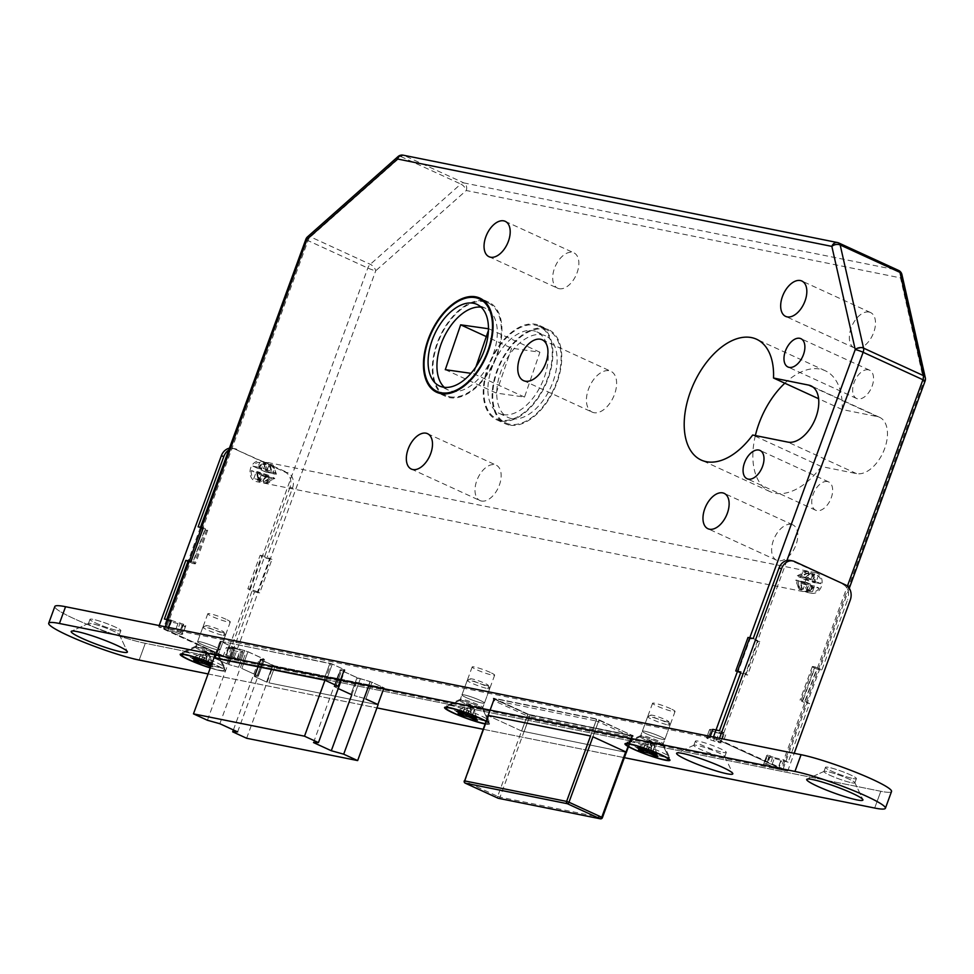 <?xml version="1.0" encoding="UTF-8"?>
<svg xmlns="http://www.w3.org/2000/svg" width="974" height="974" viewBox="0 0 974 974"><rect width="100%" height="100%" fill="white"/><g stroke="black" fill="none" stroke-linecap="round" stroke-linejoin="round"><path stroke-width="0.73" stroke-dasharray="4.87 3.65" d="M869.064 312.057A19.456 11.298 -65.4 0 0 851.617 326.716A19.456 11.298 -65.4 0 0 854.295 347.901A19.456 11.298 -65.4 0 0 855.769 348.375A19.456 11.298 -65.4 0 0 873.215 333.717A19.456 11.298 -65.4 0 0 870.525 312.532A19.456 11.298 -65.4 0 0 869.064 312.057M791.363 524.389A19.456 11.298 -65.4 0 0 773.916 539.048A19.456 11.298 -65.4 0 0 776.595 560.233A19.456 11.298 -65.4 0 0 778.068 560.707A19.456 11.298 -65.4 0 0 795.514 546.049A19.456 11.298 -65.4 0 0 792.824 524.864A19.456 11.298 -65.4 0 0 791.363 524.389M868.406 369.816A15.56 9.034 -65.4 0 0 854.454 381.54A15.56 9.034 -65.4 0 0 856.596 398.488A15.56 9.034 -65.4 0 0 857.777 398.865A15.56 9.034 -65.4 0 0 871.73 387.141A15.56 9.034 -65.4 0 0 869.587 370.193A15.56 9.034 -65.4 0 0 868.406 369.816M827.51 481.57A15.56 9.034 -65.4 0 0 813.558 493.294A15.56 9.034 -65.4 0 0 815.701 510.242A15.56 9.034 -65.4 0 0 816.882 510.619A15.56 9.034 -65.4 0 0 830.834 498.895A15.56 9.034 -65.4 0 0 828.691 481.947A15.56 9.034 -65.4 0 0 827.51 481.57M755.361 435.561A66.451 38.595 -65.4 0 0 769.825 491.541A66.451 38.595 -65.4 0 0 774.841 493.173A66.451 38.595 -65.4 0 0 821.326 466.522L856.499 473.608A30.535 17.727 -65.4 0 0 883.881 450.597A30.535 17.727 -65.4 0 0 879.668 417.359A30.535 17.727 -65.4 0 0 877.355 416.604L842.181 409.53A66.451 38.595 -65.4 0 0 825.258 370.753A66.451 38.595 -65.4 0 0 820.242 369.122A66.451 38.595 -65.4 0 0 784.825 383.208M821.326 466.522L752.659 435.025M266.267 474.886A10.483 8.449 -78.6 0 1 256.454 481.606A10.483 8.449 -78.6 0 1 250.768 467.776A10.483 8.449 -78.6 0 1 260.582 461.067A10.483 8.449 -78.6 0 1 266.267 474.886M821.374 586.567A10.483 8.449 -78.6 0 1 811.549 593.276A10.483 8.449 -78.6 0 1 805.863 579.457A10.483 8.449 -78.6 0 1 815.688 572.736A10.483 8.449 -78.6 0 1 821.374 586.567M215.765 647.199A11.968 1.327 -159.9 0 0 204.102 642.828A11.968 1.327 -159.9 0 0 197.576 641.696A11.968 1.327 -159.9 0 0 201.886 644.411A11.968 1.327 -159.9 0 0 213.537 648.794A11.968 1.327 -159.9 0 0 220.063 649.926A11.968 1.327 -159.9 0 0 215.765 647.199M225.98 619.269A11.968 1.327 -159.9 0 0 214.329 614.886A11.968 1.327 -159.9 0 0 207.803 613.754A11.968 1.327 -159.9 0 0 212.101 616.469A11.968 1.327 -159.9 0 0 223.764 620.852A11.968 1.327 -159.9 0 0 230.29 621.984A11.968 1.327 -159.9 0 0 225.98 619.269M480.133 700.391A11.968 1.327 -159.9 0 0 468.47 696.008A11.968 1.327 -159.9 0 0 461.944 694.876A11.968 1.327 -159.9 0 0 466.254 697.603A11.968 1.327 -159.9 0 0 477.905 701.974A11.968 1.327 -159.9 0 0 484.431 703.106A11.968 1.327 -159.9 0 0 480.133 700.391M490.348 672.45A11.968 1.327 -159.9 0 0 478.697 668.079A11.968 1.327 -159.9 0 0 472.171 666.947A11.968 1.327 -159.9 0 0 476.469 669.662A11.968 1.327 -159.9 0 0 488.132 674.032A11.968 1.327 -159.9 0 0 494.658 675.165A11.968 1.327 -159.9 0 0 490.348 672.45M660.53 736.685A11.968 1.327 -159.9 0 0 648.879 732.302A11.968 1.327 -159.9 0 0 642.353 731.17A11.968 1.327 -159.9 0 0 646.663 733.897A11.968 1.327 -159.9 0 0 658.314 738.268A11.968 1.327 -159.9 0 0 664.84 739.4A11.968 1.327 -159.9 0 0 660.53 736.685M670.757 708.743A11.968 1.327 -159.9 0 0 659.094 704.372A11.968 1.327 -159.9 0 0 652.58 703.24A11.968 1.327 -159.9 0 0 656.878 705.955A11.968 1.327 -159.9 0 0 668.541 710.338A11.968 1.327 -159.9 0 0 675.067 711.47A11.968 1.327 -159.9 0 0 670.757 708.743M509.244 425.041A51.78 30.072 114.6 0 1 505.336 423.775A51.78 30.072 114.6 0 1 498.189 367.393A51.78 30.072 114.6 0 1 544.624 328.372A51.78 30.072 114.6 0 1 548.532 329.638A51.78 30.072 114.6 0 1 555.667 386.021A51.78 30.072 114.6 0 1 509.244 425.041M500.38 420.975A51.78 30.072 114.6 0 1 496.472 419.709A51.78 30.072 114.6 0 1 489.338 363.326A51.78 30.072 114.6 0 1 535.761 324.305A51.78 30.072 114.6 0 1 539.669 325.572A51.78 30.072 114.6 0 1 546.804 381.954A51.78 30.072 114.6 0 1 500.38 420.975M535.457 325.146A50.892 29.549 114.6 0 1 539.292 326.387A50.892 29.549 114.6 0 1 546.317 381.784A50.892 29.549 114.6 0 1 500.685 420.135A50.892 29.549 114.6 0 1 496.85 418.893A50.892 29.549 114.6 0 1 489.837 363.485A50.892 29.549 114.6 0 1 535.457 325.146M544.308 329.212A50.892 29.549 114.6 0 1 548.155 330.454A50.892 29.549 114.6 0 1 555.168 385.85A50.892 29.549 114.6 0 1 509.548 424.201A50.892 29.549 114.6 0 1 505.713 422.959A50.892 29.549 114.6 0 1 498.688 367.551A50.892 29.549 114.6 0 1 544.308 329.212M511.594 418.613A44.901 26.079 114.6 0 1 508.209 417.517A44.901 26.079 114.6 0 1 502.012 368.635A44.901 26.079 114.6 0 1 542.262 334.8A44.901 26.079 114.6 0 1 545.659 335.896A44.901 26.079 114.6 0 1 551.844 384.779A44.901 26.079 114.6 0 1 511.594 418.613M502.73 414.547A44.901 26.079 114.6 0 1 499.345 413.451A44.901 26.079 114.6 0 1 493.161 364.568A44.901 26.079 114.6 0 1 533.411 330.734A44.901 26.079 114.6 0 1 536.796 331.83A44.901 26.079 114.6 0 1 542.993 380.712A44.901 26.079 114.6 0 1 502.73 414.547M441.392 393.679A51.78 30.072 -65.4 0 0 445.532 396.333A51.78 30.072 -65.4 0 0 449.44 397.599A51.78 30.072 -65.4 0 0 495.863 358.578A51.78 30.072 -65.4 0 0 488.729 302.196A51.78 30.072 -65.4 0 0 484.821 300.929A51.78 30.072 -65.4 0 0 484.005 300.783M483.287 300.686A51.78 30.072 -65.4 0 0 439.798 336.724A51.78 30.072 -65.4 0 0 440.832 393.192M449.744 396.759A50.892 29.549 -65.4 0 0 495.364 358.408A50.892 29.549 -65.4 0 0 488.351 303.011A50.892 29.549 -65.4 0 0 484.504 301.77A50.892 29.549 -65.4 0 0 438.884 340.109A50.892 29.549 -65.4 0 0 445.909 395.517A50.892 29.549 -65.4 0 0 449.744 396.759M444.302 387.323A44.901 26.079 -65.4 0 0 448.405 390.075A44.901 26.079 -65.4 0 0 451.79 391.171A44.901 26.079 -65.4 0 0 492.04 357.336A44.901 26.079 -65.4 0 0 485.856 308.454A44.901 26.079 -65.4 0 0 482.459 307.358A44.901 26.079 -65.4 0 0 481.095 307.139M559.137 288.694A19.456 11.298 114.6 0 1 557.664 288.219A19.456 11.298 114.6 0 1 554.985 267.034A19.456 11.298 114.6 0 1 572.432 252.376A19.456 11.298 114.6 0 1 573.893 252.85A19.456 11.298 114.6 0 1 576.584 274.035A19.456 11.298 114.6 0 1 559.137 288.694M481.436 501.026A19.456 11.298 114.6 0 1 479.963 500.551A19.456 11.298 114.6 0 1 477.284 479.366A19.456 11.298 114.6 0 1 494.731 464.708A19.456 11.298 114.6 0 1 496.192 465.182A19.456 11.298 114.6 0 1 498.883 486.367A19.456 11.298 114.6 0 1 481.436 501.026M593.86 412.659A22.451 13.039 114.6 0 1 592.155 412.112A22.451 13.039 114.6 0 1 589.063 387.676A22.451 13.039 114.6 0 1 609.188 370.753A22.451 13.039 114.6 0 1 610.881 371.301A22.451 13.039 114.6 0 1 613.985 395.748A22.451 13.039 114.6 0 1 593.86 412.659M786.955 560.452L720.833 741.117A5.99 0.657 -159.9 0 0 712.944 738.377L164.776 628.096A5.99 0.657 -159.9 0 0 163.583 628.072A5.99 0.657 -159.9 0 0 165.738 629.435L308.028 240.615L367.831 268.045A5.99 0.657 20.1 0 0 375.733 270.784L466.242 190.514L900.512 277.882L923.888 381.065L781.598 769.886L233.443 659.605L375.733 270.784A5.99 2.946 48.4 0 0 370.29 264.307L310.487 236.865A5.99 2.946 48.4 0 0 307.528 236.828M781.598 769.886A5.99 0.657 -159.9 0 0 782.792 769.91A5.99 0.657 -159.9 0 0 780.637 768.559L847.404 586.117M720.833 741.117L780.637 768.559M165.738 629.435L225.542 656.878A5.99 0.657 -159.9 0 0 233.443 659.605M246.629 738.255L273.219 665.607L259.267 659.203L264.21 659.24L246.41 651.082L234.016 647.625L220.063 641.221L331.075 663.55L324.951 680.302M273.219 665.607L384.243 687.948L370.278 681.544L357.884 678.087L340.084 669.917L345.027 669.954L331.075 663.55M511.606 348.193L496.229 393.058L524.536 397.088L539.913 352.211L511.606 348.193L486.318 336.59M539.913 352.211L488.972 328.835L488.437 330.417M524.536 397.088L473.595 373.712L470.953 373.334M475.969 366.784L473.595 373.712M496.229 393.058L445.288 369.682M207.425 720.261L234.016 647.625M215.096 654.796L220.063 641.221M233.383 729.94L259.267 659.203M370.278 681.544L368.756 685.708M384.243 687.948L378.119 704.665M341.29 680.181L345.027 669.954M351.784 694.754L357.884 678.087M313.506 742.565L340.084 669.917M219.832 723.719L246.41 651.082M237.632 731.888L264.21 659.24M305.873 239.251A5.99 0.657 20.1 0 0 308.028 240.615A5.99 3.482 -65.4 0 1 310.487 236.865L400.996 156.607L460.799 184.037A5.99 3.482 114.6 0 1 463.855 182.905L404.052 155.463L838.322 242.83L898.125 270.273L463.855 182.905A5.99 4.833 101.4 0 1 466.242 190.514A5.99 2.946 48.4 0 0 460.799 184.037L370.29 264.307A5.99 3.482 114.6 0 0 367.831 268.045L225.542 656.878M403.187 155.183A5.99 4.833 101.4 0 1 404.052 155.463A5.99 3.482 -65.4 0 0 400.996 156.607A5.99 2.946 48.4 0 0 398.037 156.571M898.125 270.273A5.99 4.833 101.4 0 1 900.512 277.882A5.99 3.884 167.2 0 0 901.912 274.534M925.081 381.09A5.99 0.657 20.1 0 1 923.888 381.065A5.99 3.884 167.2 0 0 925.3 377.705M842.181 409.53L818.61 398.719M653.384 742.797L651.204 741.823L651.058 744.014L647.065 742.188L647.99 741.372A2.398 1.388 114.6 0 1 649.208 740.91A2.398 1.388 114.6 0 1 649.39 740.971A2.398 1.388 114.6 0 1 649.95 741.762L650.194 742.809L654.175 744.647L651.058 744.014L651.983 743.199A2.398 1.388 114.6 0 1 653.201 742.736A2.398 1.388 114.6 0 1 653.384 742.797A2.398 1.388 114.6 0 1 653.944 743.588L654.175 744.647L651.204 741.823L649.792 743.381L640.161 748.3M647.333 751.429L649.573 745.329L650.912 744.952L650.656 742.736A2.398 1.936 101.4 0 0 648.148 741.591L647.065 742.188L651.277 742.225L645.725 742.565L643.303 749.736M649.293 741.397L649.95 741.762M666.825 721.783A9.582 1.059 -159.9 0 0 668.712 721.685A9.582 1.059 -159.9 0 0 662.369 718.398A9.582 1.059 -159.9 0 0 652.641 715.269A9.582 1.059 -159.9 0 0 650.827 715.147A9.582 1.059 -159.9 0 0 656.159 718.264A9.582 1.059 -159.9 0 0 666.825 721.783M667.774 724.826A11.968 1.327 -159.9 0 0 670.161 724.875A11.968 1.327 -159.9 0 0 670.136 724.717A11.968 1.327 -159.9 0 0 662.198 720.602A11.968 1.327 -159.9 0 0 650.048 716.694A11.968 1.327 -159.9 0 0 647.783 716.535A11.968 1.327 -159.9 0 0 647.673 716.645A11.968 1.327 -159.9 0 0 655.027 720.675A11.968 1.327 -159.9 0 0 667.774 724.826M660.822 743.819A11.968 1.327 -159.9 0 0 663.209 743.868A11.968 1.327 -159.9 0 0 663.184 743.71A11.968 1.327 -159.9 0 0 655.246 739.595A11.968 1.327 -159.9 0 0 643.096 735.699A11.968 1.327 -159.9 0 0 640.831 735.528A11.968 1.327 -159.9 0 0 640.722 735.65A11.968 1.327 -159.9 0 0 648.075 739.68A11.968 1.327 -159.9 0 0 660.822 743.819M664.999 757.163A22.451 2.484 -159.9 0 0 669.467 757.248A22.451 2.484 -159.9 0 0 669.43 756.944A22.451 2.484 -159.9 0 0 654.552 749.237A22.451 2.484 -159.9 0 0 631.773 741.92A22.451 2.484 -159.9 0 0 627.524 741.616A22.451 2.484 -159.9 0 0 627.305 741.823A22.451 2.484 -159.9 0 0 641.099 749.383A22.451 2.484 -159.9 0 0 664.999 757.163M653.944 743.588L653.201 743.247L654.966 745.767L656.391 754.363M647.966 751.636L650.583 744.501L652.41 752.537M650.583 744.501L649.792 743.381M638.53 749.736L645.579 743.503M644.143 750.126L649.573 745.329M654.565 746.34L652.3 752.512M654.467 754.862L651.703 746.072L649.548 751.952M652.215 753.827L654.966 745.767M657.888 756.433L654.82 746.693M650.912 744.952L651.703 746.072M642.962 749.59L645.324 743.138L637.045 747.679M648.441 743.771L645.835 750.905M653.773 743.369A2.398 1.936 101.4 0 0 651.277 742.225M268.447 462.967L266.888 462.65A10.178 8.206 101.4 0 0 258.78 467.106L260.338 467.41A10.178 8.206 -78.6 0 1 268.447 462.967C270.882 463.928 271.466 466.546 270.212 470.832L260.338 467.41M265.208 464.172L263.284 469.431L259.121 467.52A8.376 6.757 -78.6 0 1 265.208 464.172L266.888 462.65C264.709 461.737 261.896 463.222 258.427 467.094M270.212 470.832L263.284 469.431L258.658 467.313A8.985 7.244 101.4 0 1 265.427 463.587L259.705 462.443A8.985 7.244 101.4 0 0 252.923 466.156L257.562 468.287L259.705 462.443M268.751 465.803A8.376 6.757 -78.6 0 1 271.003 472.974L273.414 473.814A10.178 8.206 101.4 0 0 270.431 464.269L268.751 465.803L266.827 471.063L261.105 469.906L265.744 472.037A8.985 7.244 101.4 0 0 263.248 464.062L261.105 469.906M271.003 472.974L266.827 471.063L273.755 472.451C276.811 473.936 277.225 474.496 274.985 474.131L276.433 474.143L273.158 465.17L273.755 472.451M270.431 464.269L273.158 465.17M271.99 464.586A10.178 8.206 -78.6 0 1 274.985 474.131L273.414 473.814M226.126 655.356L229.182 646.967L228.537 646.566L229.596 646.76L226.528 655.137L225.469 654.942L230.266 657.255L223.326 655.855L167.954 630.446L171.022 622.069L164.375 619.026M257.331 480.219A8.985 7.244 101.4 0 0 264.1 476.505L259.474 474.387L257.331 480.219L263.053 481.375A8.985 7.244 101.4 0 0 269.822 477.662L264.1 476.505M251.292 470.625A8.985 7.244 101.4 0 0 253.788 478.599L255.931 472.755L251.292 470.625L257.014 471.781A8.985 7.244 101.4 0 0 259.51 479.744L253.788 478.599M229.401 448.223A11.968 9.655 -78.6 0 1 232.494 448.223A11.968 9.655 -78.6 0 1 234.223 448.783L285.163 472.159A11.968 9.655 -78.6 0 1 289.935 487.402L292.541 487.925L266.779 558.333L260.131 555.277L247.859 588.807L254.506 591.851L233.042 650.522L226.394 647.479L223.326 655.855M292.541 487.925A11.968 9.655 101.4 0 0 287.768 472.682L285.163 472.159M234.223 448.783L287.768 472.682M236.828 449.306A11.968 9.655 101.4 0 0 235.099 448.746A11.968 9.655 101.4 0 0 230.205 449.294M188.006 561.341L192.487 563.398L204.759 529.868L198.112 526.824M252.923 466.156L258.658 467.313M268.568 475.3L257.148 471.574A10.178 8.206 101.4 0 0 260.131 481.119L261.689 481.424L268.568 475.3L261.653 473.912L259.51 479.744M255.931 472.755L261.653 473.912L257.014 471.781M269.822 477.662L265.196 475.531L263.053 481.375M265.427 463.587L263.284 469.431L257.562 468.287M170.974 620.353L183.672 624.297A5.99 0.657 20.1 0 1 185.815 625.661A5.99 0.657 20.1 0 1 185.766 625.71L182.698 634.086L181.748 634.585L184.817 626.209L177.962 623.47L174.894 631.846L167.954 630.446M182.698 634.086A5.99 0.657 -159.9 0 0 182.759 634.037A5.99 0.657 -159.9 0 0 180.604 632.674L183.672 624.297M183.295 624.127L180.604 632.674M180.227 632.503L177.085 631.347L180.153 622.958M171.777 620.548L168.709 628.936L177.085 631.347M168.709 628.936L167.905 628.729L168.392 627.402M289.935 487.402L227.368 658.387L158.701 626.879L167.905 628.729M227.368 658.387L237.059 660.299L239.884 660.068L238.435 659.215A5.99 0.657 -159.9 0 0 232.859 657.109L226.528 655.137M182.101 625.369L179.033 633.745L174.894 631.846M179.033 633.745L181.748 634.585M158.701 626.879L159.188 625.551M233.042 650.522L239.641 651.85L236.572 660.238M257.501 591.888A5.99 0.657 -159.9 0 0 249.6 589.16L261.86 555.63A5.99 0.657 20.1 0 1 269.761 558.358L257.501 591.888L259.705 592.898L271.977 559.38L266.779 558.333M259.705 592.898L254.506 591.851M194.228 563.751A5.99 0.657 -159.9 0 0 195.421 563.776A5.99 0.657 -159.9 0 0 193.266 562.412L205.526 528.882A5.99 0.657 20.1 0 1 207.681 530.246A5.99 0.657 20.1 0 1 206.488 530.221L194.228 563.751L192.487 563.398M191.05 561.401L193.266 562.412M206.488 530.221L204.759 529.868M205.526 528.882L203.322 527.871M249.6 589.16L247.859 588.807M261.86 555.63L260.131 555.277M271.977 559.38L269.761 558.358M265.744 472.037L271.466 473.194A8.985 7.244 101.4 0 0 268.97 465.219L263.248 464.062M271.466 473.194L266.827 471.063L268.97 465.219M265.391 483.08L265.232 483.055A10.178 8.206 -78.6 0 0 273.341 478.599C275.581 478.964 275.179 478.404 272.111 476.919L265.391 483.08L274.79 478.648L259.474 474.387M229.182 646.967L233.334 648.879L230.266 657.255M232.859 657.109L235.927 648.721L229.596 646.76M238.8 659.386L241.869 651.009L238.435 659.215M237.059 660.299L240.128 651.91L242.83 651.728L239.774 660.104M233.334 648.879L226.394 647.479M235.927 648.721A5.99 0.657 20.1 0 1 241.503 650.839M241.869 651.009L242.83 651.728M177.962 623.47L171.022 622.069M185.766 625.71L184.817 626.209M259.729 479.171A8.376 6.757 -78.6 0 1 257.477 471.988L261.653 473.912L259.851 480.973L256.795 471.574M265.232 483.055L263.674 482.739L263.272 480.791L265.196 475.531L272.111 476.919M116.076 634.792A16.461 1.814 -159.9 0 0 119.364 634.853A16.461 1.814 -159.9 0 0 119.339 634.634A16.461 1.814 -159.9 0 0 108.418 628.985A16.461 1.814 -159.9 0 0 91.714 623.604A16.461 1.814 -159.9 0 0 88.61 623.384A16.461 1.814 -159.9 0 0 88.439 623.543A16.461 1.814 -159.9 0 0 98.557 629.082A16.461 1.814 -159.9 0 0 116.076 634.792A16.461 1.814 -159.9 0 0 119.364 634.853A16.461 1.814 -159.9 0 0 119.339 634.634A16.461 1.814 -159.9 0 0 108.418 628.985A16.461 1.814 -159.9 0 0 91.714 623.604A16.461 1.814 -159.9 0 0 88.61 623.384A16.461 1.814 -159.9 0 0 88.439 623.543A16.461 1.814 -159.9 0 0 98.557 629.082A16.461 1.814 -159.9 0 0 116.076 634.792M117.611 630.592A16.461 1.814 -159.9 0 0 120.898 630.665A16.461 1.814 -159.9 0 0 110.78 625.113A16.461 1.814 -159.9 0 0 93.248 619.415A16.461 1.814 -159.9 0 0 89.973 619.354A16.461 1.814 -159.9 0 0 100.091 624.894A16.461 1.814 -159.9 0 0 117.611 630.592A16.461 1.814 -159.9 0 0 120.898 630.665A16.461 1.814 -159.9 0 0 110.78 625.113A16.461 1.814 -159.9 0 0 93.248 619.415A16.461 1.814 -159.9 0 0 89.973 619.354A16.461 1.814 -159.9 0 0 100.091 624.894A16.461 1.814 -159.9 0 0 117.611 630.592M721.49 756.591A16.461 1.814 -159.9 0 0 724.766 756.652A16.461 1.814 -159.9 0 0 724.741 756.433A16.461 1.814 -159.9 0 0 713.832 750.784A16.461 1.814 -159.9 0 0 697.128 745.402A16.461 1.814 -159.9 0 0 694.012 745.183A16.461 1.814 -159.9 0 0 693.841 745.341A16.461 1.814 -159.9 0 0 703.971 750.881A16.461 1.814 -159.9 0 0 721.49 756.591M723.025 752.391A16.461 1.814 -159.9 0 0 726.3 752.464A16.461 1.814 -159.9 0 0 716.182 746.912A16.461 1.814 -159.9 0 0 698.662 741.214A16.461 1.814 -159.9 0 0 695.375 741.153A16.461 1.814 -159.9 0 0 705.505 746.693A16.461 1.814 -159.9 0 0 723.025 752.391M851.593 782.755A16.461 1.814 -159.9 0 0 854.868 782.828A16.461 1.814 -159.9 0 0 854.843 782.609A16.461 1.814 -159.9 0 0 843.934 776.948A16.461 1.814 -159.9 0 0 827.23 771.578A16.461 1.814 -159.9 0 0 824.114 771.359A16.461 1.814 -159.9 0 0 823.943 771.518A16.461 1.814 -159.9 0 0 834.073 777.057A16.461 1.814 -159.9 0 0 851.593 782.755A16.461 1.814 -159.9 0 0 854.868 782.828A16.461 1.814 -159.9 0 0 854.843 782.609A16.461 1.814 -159.9 0 0 843.934 776.948A16.461 1.814 -159.9 0 0 827.23 771.578A16.461 1.814 -159.9 0 0 824.114 771.359A16.461 1.814 -159.9 0 0 823.943 771.518A16.461 1.814 -159.9 0 0 834.073 777.057A16.461 1.814 -159.9 0 0 851.593 782.755M853.127 778.567A16.461 1.814 -159.9 0 0 856.402 778.64A16.461 1.814 -159.9 0 0 846.284 773.088A16.461 1.814 -159.9 0 0 828.764 767.39A16.461 1.814 -159.9 0 0 825.477 767.317A16.461 1.814 -159.9 0 0 835.607 772.869A16.461 1.814 -159.9 0 0 853.127 778.567A16.461 1.814 -159.9 0 0 856.402 778.64A16.461 1.814 -159.9 0 0 846.284 773.088A16.461 1.814 -159.9 0 0 828.764 767.39A16.461 1.814 -159.9 0 0 825.477 767.317A16.461 1.814 -159.9 0 0 835.607 772.869A16.461 1.814 -159.9 0 0 853.127 778.567M220.404 670.696A23.948 2.642 -159.9 0 0 225.14 670.477A23.948 2.642 -159.9 0 0 211.955 663.355A23.948 2.642 -159.9 0 1 225.14 670.477A23.948 2.642 -159.9 0 1 220.404 670.696A23.948 2.642 -159.9 0 1 210.274 667.957A23.948 2.642 -159.9 0 0 220.404 670.696M215.631 655.465A11.968 1.327 -159.9 0 0 218.018 655.514A11.968 1.327 -159.9 0 0 218.006 655.344A11.968 1.327 -159.9 0 0 210.067 651.241A11.968 1.327 -159.9 0 0 197.917 647.333A11.968 1.327 -159.9 0 0 195.652 647.162A11.968 1.327 -159.9 0 0 195.53 647.284A11.968 1.327 -159.9 0 0 202.896 651.314A11.968 1.327 -159.9 0 0 215.631 655.465A11.968 1.327 -159.9 0 0 218.018 655.514A11.968 1.327 -159.9 0 0 218.006 655.344A11.968 1.327 -159.9 0 0 210.067 651.241A11.968 1.327 -159.9 0 0 197.917 647.333A11.968 1.327 -159.9 0 0 195.652 647.162A11.968 1.327 -159.9 0 0 195.53 647.284A11.968 1.327 -159.9 0 0 202.896 651.314A11.968 1.327 -159.9 0 0 215.631 655.465M217.677 649.877A11.968 1.327 -159.9 0 0 220.063 649.926A11.968 1.327 -159.9 0 0 212.709 645.884A11.968 1.327 -159.9 0 0 199.962 641.744A11.968 1.327 -159.9 0 0 197.576 641.696A11.968 1.327 -159.9 0 0 204.942 645.725A11.968 1.327 -159.9 0 0 217.677 649.877A11.968 1.327 -159.9 0 0 220.063 649.926A11.968 1.327 -159.9 0 0 212.709 645.884A11.968 1.327 -159.9 0 0 199.962 641.744A11.968 1.327 -159.9 0 0 197.576 641.696A11.968 1.327 -159.9 0 0 204.942 645.725A11.968 1.327 -159.9 0 0 217.677 649.877M485.089 723.95A23.948 2.642 -159.9 0 0 489.508 723.658A23.948 2.642 -159.9 0 0 486.123 721.137A23.948 2.642 -159.9 0 1 489.508 723.658A23.948 2.642 -159.9 0 1 485.089 723.95M479.999 708.646A11.968 1.327 -159.9 0 0 482.386 708.695A11.968 1.327 -159.9 0 0 482.373 708.536A11.968 1.327 -159.9 0 0 474.435 704.421A11.968 1.327 -159.9 0 0 462.285 700.513A11.968 1.327 -159.9 0 0 460.02 700.355A11.968 1.327 -159.9 0 0 459.898 700.464A11.968 1.327 -159.9 0 0 467.264 704.506A11.968 1.327 -159.9 0 0 479.999 708.646A11.968 1.327 -159.9 0 0 482.386 708.695A11.968 1.327 -159.9 0 0 482.373 708.536A11.968 1.327 -159.9 0 0 474.435 704.421A11.968 1.327 -159.9 0 0 462.285 700.513A11.968 1.327 -159.9 0 0 460.02 700.355A11.968 1.327 -159.9 0 0 459.898 700.464A11.968 1.327 -159.9 0 0 467.264 704.506A11.968 1.327 -159.9 0 0 479.999 708.646M482.045 703.058A11.968 1.327 -159.9 0 0 484.431 703.106A11.968 1.327 -159.9 0 0 477.077 699.076A11.968 1.327 -159.9 0 0 464.33 694.925A11.968 1.327 -159.9 0 0 461.944 694.876A11.968 1.327 -159.9 0 0 469.31 698.918A11.968 1.327 -159.9 0 0 482.045 703.058A11.968 1.327 -159.9 0 0 484.431 703.106A11.968 1.327 -159.9 0 0 477.077 699.076A11.968 1.327 -159.9 0 0 464.33 694.925A11.968 1.327 -159.9 0 0 461.944 694.876A11.968 1.327 -159.9 0 0 469.31 698.918A11.968 1.327 -159.9 0 0 482.045 703.058M660.409 744.94A11.968 1.327 -159.9 0 0 662.795 744.988A11.968 1.327 -159.9 0 0 662.783 744.83A11.968 1.327 -159.9 0 0 654.845 740.715A11.968 1.327 -159.9 0 0 642.694 736.807A11.968 1.327 -159.9 0 0 640.429 736.648A11.968 1.327 -159.9 0 0 640.308 736.758A11.968 1.327 -159.9 0 0 647.673 740.8A11.968 1.327 -159.9 0 0 660.409 744.94A11.968 1.327 -159.9 0 0 662.795 744.988A11.968 1.327 -159.9 0 0 662.783 744.83A11.968 1.327 -159.9 0 0 654.845 740.715A11.968 1.327 -159.9 0 0 642.694 736.807A11.968 1.327 -159.9 0 0 640.429 736.648A11.968 1.327 -159.9 0 0 640.308 736.758A11.968 1.327 -159.9 0 0 647.673 740.8A11.968 1.327 -159.9 0 0 660.409 744.94M662.454 739.351A11.968 1.327 -159.9 0 0 664.84 739.4A11.968 1.327 -159.9 0 0 657.487 735.37A11.968 1.327 -159.9 0 0 644.739 731.218A11.968 1.327 -159.9 0 0 642.353 731.17A11.968 1.327 -159.9 0 0 649.707 735.212A11.968 1.327 -159.9 0 0 662.454 739.351A11.968 1.327 -159.9 0 0 664.84 739.4A11.968 1.327 -159.9 0 0 657.487 735.37A11.968 1.327 -159.9 0 0 644.739 731.218A11.968 1.327 -159.9 0 0 642.353 731.17A11.968 1.327 -159.9 0 0 649.707 735.212A11.968 1.327 -159.9 0 0 662.454 739.351M54.836 606.485A53.887 5.954 -159.9 0 0 87.952 624.651A53.887 5.954 -159.9 0 0 145.296 643.303L880.813 791.278A53.887 5.954 -159.9 0 0 891.539 791.497A53.887 5.954 -159.9 0 1 880.813 791.278L145.296 643.303A53.887 5.954 -159.9 0 1 87.952 624.651A53.887 5.954 -159.9 0 1 54.836 606.485M208.083 673.935L376.938 707.903L208.083 673.935M483.141 729.27L624.371 757.675L483.141 729.27M521.65 731.024L626.294 752.415L521.65 731.024L488.437 715.78L521.65 731.024L527.786 714.259L632.869 735.674L596.624 719.202L494.281 698.614L530.16 715.074L632.869 735.674L596.624 719.202L494.281 698.614L527.786 714.259L521.65 731.024M335.482 687.303L334.569 686.573L338.538 686.573L334.411 686.621L338.222 688.557L335.482 687.303L341.618 670.538L340.547 669.856L344.674 669.82L332.317 664.037L220.648 641.294L233.005 647.077L247.944 651.691L263.37 658.765L264.441 659.447L260.959 659.897L275.045 666.094L384.34 688.021L371.983 682.238L357.044 677.612L341.618 670.538L340.705 669.808L344.674 669.82L332.317 664.037L220.648 641.294L233.005 647.077L247.944 651.691L263.37 658.765L264.441 659.447L260.959 659.897L275.045 666.094L383.987 688.009L371.983 682.238L357.044 677.612L341.618 670.538L335.482 687.303M363.886 698.273L354.195 695.582L364.13 698.346L370.01 681.52L363.886 698.273M377.851 704.774L268.909 682.859L377.851 704.774L383.987 688.009L377.851 704.774M266.547 682.044L254.835 676.662L266.547 682.044L272.683 665.279L266.547 682.044M254.275 676.224L258.147 676.26L254.275 676.224L260.411 659.459L254.275 676.224M257.233 675.53L241.808 668.456L257.233 675.53L263.37 658.765L257.233 675.53M238.533 667.251L228.841 664.56L238.533 667.251L244.669 650.486L238.533 667.251M226.869 663.83L215.157 658.461L226.869 663.83L233.005 647.077L226.869 663.83M214.511 658.047L215.157 658.461L214.511 658.047L220.648 641.294L214.511 658.047M472.974 706.503L470.795 705.529L470.649 707.721L466.656 705.894L467.581 705.066A2.398 1.388 114.6 0 1 468.798 704.616A2.398 1.388 114.6 0 1 468.981 704.677A2.398 1.388 114.6 0 1 469.541 705.468L469.785 706.515L473.766 708.341L470.649 707.721L471.574 706.905A2.398 1.388 114.6 0 1 472.792 706.442A2.398 1.388 114.6 0 1 472.974 706.503A2.398 1.388 114.6 0 1 473.534 707.294L473.766 708.341L470.795 705.529L469.383 707.087L459.752 712.006M466.936 715.123L469.164 709.035L470.503 708.646L470.247 706.442A2.398 1.936 101.4 0 0 467.739 705.298L466.656 705.894L470.868 705.919L465.316 706.272L462.894 713.443M468.884 705.103L469.541 705.468M486.416 685.489A9.582 1.059 -159.9 0 0 488.303 685.392A9.582 1.059 -159.9 0 0 481.96 682.104A9.582 1.059 -159.9 0 0 472.232 678.975A9.582 1.059 -159.9 0 0 470.418 678.854A9.582 1.059 -159.9 0 0 475.75 681.97A9.582 1.059 -159.9 0 0 486.416 685.489M487.365 688.533A11.968 1.327 -159.9 0 0 489.752 688.581A11.968 1.327 -159.9 0 0 489.727 688.423A11.968 1.327 -159.9 0 0 481.801 684.308A11.968 1.327 -159.9 0 0 469.651 680.4A11.968 1.327 -159.9 0 0 467.386 680.242A11.968 1.327 -159.9 0 0 467.264 680.351A11.968 1.327 -159.9 0 0 474.618 684.381A11.968 1.327 -159.9 0 0 487.365 688.533M480.413 707.526A11.968 1.327 -159.9 0 0 482.8 707.574A11.968 1.327 -159.9 0 0 482.775 707.416A11.968 1.327 -159.9 0 0 474.837 703.301A11.968 1.327 -159.9 0 0 462.699 699.393A11.968 1.327 -159.9 0 0 460.434 699.235A11.968 1.327 -159.9 0 0 460.312 699.344A11.968 1.327 -159.9 0 0 467.666 703.386A11.968 1.327 -159.9 0 0 480.413 707.526M484.589 720.87A22.451 2.484 -159.9 0 0 489.058 720.955A22.451 2.484 -159.9 0 0 489.021 720.65A22.451 2.484 -159.9 0 0 474.143 712.944A22.451 2.484 -159.9 0 0 451.364 705.614A22.451 2.484 -159.9 0 0 447.115 705.322A22.451 2.484 -159.9 0 0 446.896 705.529A22.451 2.484 -159.9 0 0 460.69 713.09A22.451 2.484 -159.9 0 0 484.589 720.87M485.198 723.658A22.451 2.484 -159.9 0 0 488.132 723.475A22.451 2.484 -159.9 0 0 486.014 721.442M473.534 707.294L472.792 706.954L474.557 709.474L475.982 718.069M467.557 715.342L470.174 708.208L472 716.243M470.174 708.208L469.383 707.087M458.121 713.443L465.17 707.209M463.734 713.832L469.164 709.035M474.155 710.046L471.891 716.219M474.058 718.569L471.294 709.778L469.139 715.659M471.806 717.534L474.557 709.474M477.479 720.139L474.411 710.399M470.503 708.646L471.294 709.778M462.553 713.297L464.915 706.844L456.636 711.373M468.031 707.477L465.426 714.612M473.364 707.075A2.398 1.936 101.4 0 0 470.868 705.919M208.606 653.323L206.427 652.349L206.281 654.528L202.3 652.702L203.213 651.886A2.398 1.388 114.6 0 1 204.43 651.436A2.398 1.388 114.6 0 1 204.613 651.484A2.398 1.388 114.6 0 1 205.173 652.276L205.417 653.335L209.398 655.161L206.281 654.528L207.206 653.712A2.398 1.388 114.6 0 1 208.424 653.262A2.398 1.388 114.6 0 1 208.606 653.323A2.398 1.388 114.6 0 1 209.167 654.114L209.398 655.161L206.427 652.349L205.015 653.907L195.384 658.814M202.568 661.943L204.796 655.843L206.135 655.465L205.879 653.262A2.398 1.936 101.4 0 0 203.383 652.105L202.3 652.702L206.5 652.738L200.948 653.091L198.526 660.262M204.528 651.923L205.173 652.276M222.048 632.296A9.582 1.059 -159.9 0 0 223.935 632.211A9.582 1.059 -159.9 0 0 217.592 628.912A9.582 1.059 -159.9 0 0 207.864 625.795A9.582 1.059 -159.9 0 0 206.062 625.661A9.582 1.059 -159.9 0 0 211.382 628.79A9.582 1.059 -159.9 0 0 222.048 632.296M222.997 635.34A11.968 1.327 -159.9 0 0 225.384 635.389A11.968 1.327 -159.9 0 0 225.359 635.231A11.968 1.327 -159.9 0 0 217.433 631.115A11.968 1.327 -159.9 0 0 205.283 627.219A11.968 1.327 -159.9 0 0 203.018 627.049A11.968 1.327 -159.9 0 0 202.896 627.171A11.968 1.327 -159.9 0 0 210.25 631.201A11.968 1.327 -159.9 0 0 222.997 635.34M216.045 654.345A11.968 1.327 -159.9 0 0 218.432 654.394A11.968 1.327 -159.9 0 0 218.407 654.224A11.968 1.327 -159.9 0 0 210.481 650.121A11.968 1.327 -159.9 0 0 198.331 646.212A11.968 1.327 -159.9 0 0 196.066 646.054A11.968 1.327 -159.9 0 0 195.944 646.164A11.968 1.327 -159.9 0 0 203.298 650.194A11.968 1.327 -159.9 0 0 216.045 654.345M220.221 667.677A22.451 2.484 -159.9 0 0 224.69 667.774A22.451 2.484 -159.9 0 0 224.653 667.47A22.451 2.484 -159.9 0 0 209.775 659.763A22.451 2.484 -159.9 0 0 186.996 652.434A22.451 2.484 -159.9 0 0 182.747 652.13A22.451 2.484 -159.9 0 0 182.528 652.337A22.451 2.484 -159.9 0 0 196.322 659.909A22.451 2.484 -159.9 0 0 220.221 667.677M210.335 667.787A22.451 2.484 -159.9 0 0 219.296 670.197A22.451 2.484 -159.9 0 0 223.764 670.282A22.451 2.484 -159.9 0 0 211.894 663.525M209.167 654.114L208.424 653.773L210.189 656.281L211.614 664.877M203.189 662.162L205.806 655.027L207.632 663.051M205.806 655.027L205.015 653.907M193.753 660.262L200.802 654.017M199.366 660.652L204.796 655.843M209.787 656.853L207.523 663.026M210.993 665.985L213.111 666.947L210.189 656.281M210.81 666.484L213.111 666.947M209.69 665.376L206.926 656.586L204.771 662.478M207.438 664.353L210.043 657.219M206.135 655.465L206.926 656.586M198.185 660.104L200.547 653.664L192.268 658.193M203.663 654.284L201.058 661.419M209.008 653.883A2.398 1.936 101.4 0 0 206.5 652.738M810.441 572.919L811.999 573.236A10.178 8.206 -78.6 0 1 814.995 582.769L813.424 582.464A10.178 8.206 101.4 0 0 810.441 572.919L803.562 579.043L813.424 582.464M812.413 575.171L810.478 580.431L814.654 582.355A8.376 6.757 101.4 0 0 812.413 575.171L815.335 582.781M803.562 579.043L810.478 580.431L815.116 582.562A8.985 7.244 -78.6 0 0 812.62 574.599L818.343 575.744A8.985 7.244 -78.6 0 1 820.839 583.718L816.212 581.588L818.343 575.744M808.858 573.552A8.376 6.757 101.4 0 0 802.771 576.9L800.348 576.06A10.178 8.206 -78.6 0 1 808.457 571.604L808.858 573.552L806.935 578.812L812.669 579.968L808.03 577.838A8.985 7.244 -78.6 0 1 814.8 574.124L812.669 579.968M802.771 576.9L806.935 578.812L800.019 577.424C796.951 575.938 796.549 575.378 798.79 575.744L797.353 575.695L806.74 571.263L800.019 577.424M808.457 571.604L806.74 571.263M806.898 571.288A10.178 8.206 101.4 0 0 798.79 575.744L800.348 576.06M720.261 742.638L723.329 734.25L723.974 734.664L722.915 734.469L719.847 742.845L716.109 740.727L723.049 742.127L778.421 767.536L781.489 759.16L788.136 762.204L809.613 703.532L802.966 700.489L815.238 666.959L821.873 670.002L847.648 599.607L850.241 600.13M808.895 590.281A8.985 7.244 -78.6 0 1 806.399 582.306L811.025 584.437L808.895 590.281L803.16 589.124A8.985 7.244 -78.6 0 1 800.677 581.161L806.399 582.306M819.207 588.186A8.985 7.244 -78.6 0 1 812.438 591.9L814.568 586.056L819.207 588.186L813.485 587.03A8.985 7.244 -78.6 0 1 806.703 590.755L812.438 591.9M719.469 730.695L726.117 733.751L723.049 742.127M753.219 638.506L759.854 641.549L747.594 675.079L740.946 672.023M790.206 560.427A11.968 9.655 -78.6 0 1 791.923 560.987L794.528 561.511M845.469 584.887L791.923 560.987M842.875 584.363A11.968 9.655 -78.6 0 1 847.648 599.607M820.839 583.718L815.116 582.562M801.931 583.511L813.351 587.249A10.178 8.206 -78.6 0 1 805.242 591.693L803.684 591.376C801.249 590.414 800.665 587.797 801.931 583.511L808.846 584.911L806.703 590.755M814.568 586.056L808.846 584.911L813.485 587.03M800.677 581.161L805.303 583.28L803.16 589.124M812.62 574.599L810.478 580.431L816.212 581.588M788.136 762.204L768.839 756.932A5.99 0.657 20.1 0 1 766.696 755.568A5.99 0.657 20.1 0 1 766.745 755.52L763.677 763.896L764.639 763.397L767.695 755.02L774.549 757.76L771.481 766.136L778.421 767.536M763.677 763.896A5.99 0.657 -159.9 0 0 763.628 763.945A5.99 0.657 -159.9 0 0 765.771 765.308L768.839 756.932M769.216 757.102L765.771 765.308M766.148 765.479L769.302 766.648L772.37 758.259M780.734 760.67L777.666 769.058L769.302 766.648M777.666 769.058L778.47 769.253L781.538 760.877M719.494 738.28L719.007 739.607L787.674 771.104L778.47 769.253M719.007 739.607L709.316 737.695L706.503 737.927L707.952 738.779A5.99 0.657 -159.9 0 0 713.516 740.885L719.847 742.845M770.41 755.861L767.342 764.237L771.481 766.136M767.342 764.237L764.639 763.397M814.459 667.945A5.99 0.657 20.1 0 1 812.304 666.581A5.99 0.657 20.1 0 1 813.497 666.606L801.225 700.136A5.99 0.657 -159.9 0 0 800.031 700.111A5.99 0.657 -159.9 0 0 802.186 701.475L814.459 667.945L816.675 668.955L804.402 702.485L809.613 703.532M816.675 668.955L821.873 670.002M787.674 771.104L794.187 753.304M801.225 700.136L802.966 700.489M804.402 702.485L802.186 701.475M813.497 666.606L815.238 666.959M737.951 671.999A5.99 0.657 -159.9 0 0 745.853 674.726L758.125 641.196A5.99 0.657 20.1 0 1 750.224 638.469L737.951 671.999L735.747 670.976M745.853 674.726L747.594 675.079M758.125 641.196L759.854 641.549M748.008 637.459L750.224 638.469M808.03 577.838L802.308 576.681A8.985 7.244 -78.6 0 1 809.077 572.968L814.8 574.124M802.308 576.681L806.935 578.812L809.077 572.968M798.984 589.185L800.141 589.757A10.178 8.206 101.4 0 1 797.158 580.212C794.906 579.847 795.32 580.407 798.388 581.892L798.984 589.185L795.697 580.2L811.025 584.437M723.329 734.25L719.177 732.351L716.109 740.727M713.516 740.885L716.584 732.497L722.915 734.469M707.574 738.596L711.008 730.39L707.952 738.779M709.316 737.695L712.384 729.307L709.681 729.502L706.613 737.878M719.177 732.351L726.117 733.751M716.584 732.497A5.99 0.657 20.1 0 1 711.008 730.39M710.643 730.22L709.681 729.502M774.549 757.76L781.489 759.16M766.745 755.52L767.695 755.02M813.704 587.249C810.222 591.121 807.409 592.606 805.279 591.705L806.922 590.171A8.376 6.757 101.4 0 0 813.022 586.823L808.846 584.911L806.922 590.171M800.141 589.757L801.699 590.074L803.38 588.539L805.303 583.28L798.388 581.892M625.698 751.855L631.213 736.807L598.426 721.771A1.802 1.047 114.6 0 1 600.081 720.297L595.345 718.666L493.343 698.139L493.915 698.942A1.802 1.047 114.6 0 1 494.062 698.991A1.802 1.047 114.6 0 1 494.354 700.83L527.129 715.866L497.677 796.33L464.902 781.294L488.558 715.464M600.081 720.297L633.441 736.137L531.439 715.622A1.802 1.449 101.4 0 0 529.503 716.694L631.493 737.208L602.054 817.673L500.052 797.146L529.503 716.694L527.129 715.866A1.802 1.047 114.6 0 0 526.837 714.027L633.185 736.052A1.802 1.449 -78.6 0 1 633.441 736.137M493.915 698.942L531.439 715.622M712.944 738.377L713.431 737.05M165.263 626.769L164.776 628.096M590.561 735.979L596.064 720.943L494.062 700.428A1.802 1.449 -78.6 0 0 493.343 698.139M595.345 718.666A1.802 1.449 101.4 0 1 596.064 720.943L598.426 721.771L592.923 736.819M600.374 818.817A1.802 1.449 101.4 0 0 602.054 817.673L602.407 817.685M497.848 798.096A1.802 1.047 -65.4 0 1 497.677 796.33L500.052 797.146A1.802 1.449 -78.6 0 1 498.639 798.327M632.869 735.346A1.802 1.047 114.6 0 0 631.213 736.807L631.493 737.208A1.802 1.449 -78.6 0 1 633.185 736.052L631.858 737.221L626.379 752.171M464.549 781.111L464.902 781.294A1.802 1.047 -65.4 0 0 464.89 782.84M526.703 713.979A1.802 1.047 114.6 0 1 526.837 714.027L493.246 698.565L493.696 700.416L488.218 715.391M877.355 416.604L813.071 387.104M856.499 473.608L787.844 442.099M650.656 742.736L651.983 743.199M261.689 481.424A10.178 8.206 -78.6 0 1 258.707 471.891M263.674 482.739A10.178 8.206 101.4 0 0 271.783 478.283M269.36 477.443A8.376 6.757 -78.6 0 1 263.272 480.791M139.172 660.068L145.296 643.303L139.172 660.068M874.676 808.043L880.813 791.278L874.676 808.043M340.705 669.808L334.569 686.573L340.705 669.808M357.044 677.612L350.908 694.377L357.044 677.612M360.319 678.817L354.195 695.582L360.319 678.817M371.983 682.238L365.847 699.003L371.983 682.238M383.695 687.607L377.559 704.372L383.695 687.607M275.045 666.094L268.909 682.859L275.045 666.094M260.959 659.897L254.835 676.662L260.959 659.897M264.283 659.495L258.147 676.26L264.283 659.495M247.944 651.691L241.808 668.456L247.944 651.691M234.977 647.795L228.841 664.56L234.977 647.795M221.293 641.696L215.157 658.461L221.293 641.696M221.001 641.294L214.864 658.059L221.001 641.294M329.942 663.209L323.806 679.974L329.942 663.209M332.317 664.037L326.18 680.789L332.317 664.037M344.029 669.406L337.893 686.171L344.029 669.406M344.577 669.844L338.441 686.609L344.577 669.844M530.16 715.074L524.024 731.839L530.16 715.074M494.561 699.015L488.437 715.78L494.561 699.015M494.281 698.614L488.144 715.379L494.281 698.614M596.624 719.202L590.488 735.967L596.624 719.202M598.998 720.029L592.862 736.782L598.998 720.029M632.223 735.273L626.087 752.038L632.223 735.273M632.503 735.674L626.452 752.22L632.503 735.674M470.247 706.442L471.574 706.905M205.879 653.262L207.206 653.712M710.289 736.417L709.803 737.756M803.684 591.376A10.178 8.206 101.4 0 0 811.792 586.932M801.699 590.074A10.178 8.206 -78.6 0 1 798.717 580.528M801.127 581.368A8.376 6.757 101.4 0 0 803.38 588.539M854.295 347.901L785.641 316.392M776.595 560.233L707.94 528.724M856.596 398.488L787.942 366.979M815.701 510.242L747.046 478.733M769.825 491.541L701.17 460.045M811.549 593.276L256.454 481.606M207.803 613.754L197.576 641.696M472.171 666.947L461.944 694.876M652.58 703.24L642.353 731.17M496.472 419.709L505.336 423.775M539.292 326.387L548.155 330.454M499.345 413.451L508.209 417.517M445.532 396.333L436.669 392.266M488.351 303.011L484.565 301.27M448.405 390.075L439.542 386.008M489.009 256.71L557.664 288.219M411.308 469.054L479.963 500.551M523.501 380.615L592.155 412.112M542.226 339.804L610.881 371.301M427.537 433.686L496.192 465.182M505.238 221.342L573.893 252.85M485.856 308.454L476.992 304.387M445.909 395.517L442.111 393.776M488.729 302.196L479.865 298.129M536.796 331.83L545.659 335.896M496.85 418.893L505.713 422.959M539.669 325.572L548.532 329.638M200.461 527.299L188.189 560.817M166.724 619.488L163.583 628.072M849.267 588.272L782.792 769.91M675.067 711.47L664.84 739.4M494.658 675.165L484.431 703.106M230.29 621.984L220.063 649.926M815.688 572.736L260.582 461.067M825.258 370.753L756.591 339.244M879.668 417.359L811.001 385.85M828.691 481.947L760.024 450.438M869.587 370.193L800.92 338.684M792.824 524.864L724.169 493.355M870.525 312.532L801.87 281.023M649.39 740.971L652.422 742.03M668.712 721.685L670.136 724.717M670.161 724.875L663.209 743.868M663.184 743.71L669.43 756.944M669.467 757.248L668.858 758.904M627.305 741.823L626.696 743.466M640.831 735.528L627.524 741.616M647.673 716.645L640.722 735.65M650.827 715.147L647.783 716.535M232.494 448.223L235.099 448.746M207.681 530.246L195.421 563.776M242.952 651.679L239.884 660.068M228.537 646.566L225.469 654.942M185.815 625.661L182.759 634.037M119.339 634.634L127.363 651.655L119.339 634.634M120.898 630.665L119.364 634.853L120.898 630.665M724.741 756.433L732.765 773.441M726.3 752.464L724.766 756.652M854.843 782.609L862.867 799.617L854.843 782.609M856.402 778.64L854.868 782.828L856.402 778.64M218.006 655.344L225.14 670.477L218.006 655.344M482.373 708.536L489.508 723.658L482.373 708.536M662.783 744.83L669.917 759.951L662.783 744.83M340.547 669.856L334.411 686.621L340.547 669.856M384.34 688.021L378.204 704.786L384.34 688.021M260.314 659.495L254.177 676.26L260.314 659.495M264.441 659.447L258.305 676.212L264.441 659.447M344.674 669.82L338.538 686.573L344.674 669.82M493.915 698.601L487.791 715.366L493.915 698.601M632.869 735.674L626.732 752.439L632.869 735.674M640.429 736.648L625.211 743.6L640.429 736.648M460.02 700.355L444.801 707.307L460.02 700.355M195.652 647.162L180.433 654.114L195.652 647.162M825.477 767.317L823.943 771.518L825.477 767.317M824.114 771.359L806.996 779.176L824.114 771.359M695.375 741.153L693.841 745.341M694.012 745.183L676.893 752.999M89.973 619.354L88.439 623.543L89.973 619.354M88.61 623.384L71.492 631.201L88.61 623.384M468.981 704.677L470.734 705.48M488.303 685.392L489.727 688.423M489.752 688.581L482.8 707.574M482.775 707.416L489.021 720.65M489.058 720.955L488.132 723.475M446.896 705.529L446.287 707.173M460.434 699.235L447.115 705.322M467.264 680.351L460.312 699.344M470.418 678.854L467.386 680.242M470.71 705.468L472.013 705.736M204.613 651.484L207.645 652.543M223.935 632.211L225.359 635.231M225.384 635.389L218.432 654.394M218.407 654.224L224.653 667.47M224.69 667.774L223.764 670.282M182.528 652.337L181.919 653.992M196.066 646.054L182.747 652.13M202.896 627.171L195.944 646.164M206.062 625.661L203.018 627.049M812.304 666.581L800.031 700.111M709.559 729.538L706.503 737.927M723.974 734.664L720.906 743.04M766.696 755.568L763.628 763.945"/><path stroke-width="1.46" d="M800.397 280.549A19.456 11.298 -65.4 0 0 782.95 295.207A19.456 11.298 -65.4 0 0 785.641 316.392A19.456 11.298 -65.4 0 0 787.102 316.867A19.456 11.298 -65.4 0 0 804.548 302.208A19.456 11.298 -65.4 0 0 801.87 281.023A19.456 11.298 -65.4 0 0 800.397 280.549M722.696 492.881A19.456 11.298 -65.4 0 0 705.249 507.539A19.456 11.298 -65.4 0 0 707.94 528.724A19.456 11.298 -65.4 0 0 709.401 529.199A19.456 11.298 -65.4 0 0 726.847 514.54A19.456 11.298 -65.4 0 0 724.169 493.355A19.456 11.298 -65.4 0 0 722.696 492.881M799.751 338.307A15.56 9.034 -65.4 0 0 785.799 350.043A15.56 9.034 -65.4 0 0 787.942 366.979A15.56 9.034 -65.4 0 0 789.11 367.368A15.56 9.034 -65.4 0 0 803.063 355.632A15.56 9.034 -65.4 0 0 800.92 338.684A15.56 9.034 -65.4 0 0 799.751 338.307M758.856 450.061A15.56 9.034 -65.4 0 0 744.891 461.798A15.56 9.034 -65.4 0 0 747.046 478.733A15.56 9.034 -65.4 0 0 748.215 479.123A15.56 9.034 -65.4 0 0 762.167 467.386A15.56 9.034 -65.4 0 0 760.024 450.438A15.56 9.034 -65.4 0 0 758.856 450.061M751.575 337.613A66.451 38.595 -65.4 0 0 692.003 387.689A66.451 38.595 -65.4 0 0 701.17 460.045A66.451 38.595 -65.4 0 0 706.187 461.664A66.451 38.595 -65.4 0 0 752.659 435.025L787.844 442.099A30.535 17.727 -65.4 0 0 815.214 419.088A30.535 17.727 -65.4 0 0 811.001 385.85A30.535 17.727 -65.4 0 0 808.7 385.107L773.514 378.022A66.451 38.595 -65.4 0 0 756.591 339.244A66.451 38.595 -65.4 0 0 751.575 337.613M784.825 383.208A66.451 38.595 -65.4 0 0 755.361 435.561M475.957 296.863A51.78 30.072 -65.4 0 0 429.534 335.884A51.78 30.072 -65.4 0 0 436.669 392.266A51.78 30.072 -65.4 0 0 440.577 393.533A51.78 30.072 -65.4 0 0 487.012 354.512A51.78 30.072 -65.4 0 0 479.865 298.129A51.78 30.072 -65.4 0 0 475.957 296.863M484.005 300.783A51.78 30.072 -65.4 0 0 483.287 300.686M440.893 392.692A50.892 29.549 -65.4 0 0 486.513 354.341A50.892 29.549 -65.4 0 0 479.488 298.945A50.892 29.549 -65.4 0 0 475.653 297.703A50.892 29.549 -65.4 0 0 430.033 336.042A50.892 29.549 -65.4 0 0 437.046 391.451A50.892 29.549 -65.4 0 0 440.893 392.692M473.608 303.291A44.901 26.079 -65.4 0 0 433.357 337.126A44.901 26.079 -65.4 0 0 439.542 386.008A44.901 26.079 -65.4 0 0 442.939 387.104A44.901 26.079 -65.4 0 0 483.189 353.27A44.901 26.079 -65.4 0 0 476.992 304.387A44.901 26.079 -65.4 0 0 473.608 303.291M481.095 307.139A44.901 26.079 -65.4 0 0 443.426 338.392A44.901 26.079 -65.4 0 0 444.302 387.323M490.47 257.197A19.456 11.298 114.6 0 1 489.009 256.71A19.456 11.298 114.6 0 1 486.318 235.538A19.456 11.298 114.6 0 1 503.765 220.867A19.456 11.298 114.6 0 1 505.238 221.342A19.456 11.298 114.6 0 1 507.917 242.526A19.456 11.298 114.6 0 1 490.47 257.197M412.769 469.529A19.456 11.298 114.6 0 1 411.308 469.054A19.456 11.298 114.6 0 1 408.617 447.87A19.456 11.298 114.6 0 1 426.064 433.199A19.456 11.298 114.6 0 1 427.537 433.686A19.456 11.298 114.6 0 1 430.216 454.858A19.456 11.298 114.6 0 1 412.769 469.529M525.193 381.163A22.451 13.039 114.6 0 1 523.501 380.615A22.451 13.039 114.6 0 1 520.396 356.167A22.451 13.039 114.6 0 1 540.533 339.256A22.451 13.039 114.6 0 1 542.226 339.804A22.451 13.039 114.6 0 1 545.318 364.239A22.451 13.039 114.6 0 1 525.193 381.163M486.318 336.59L460.665 324.817L488.473 328.762M488.437 330.417L475.969 366.784M470.953 373.334L445.288 369.682L460.665 324.817M378.119 704.665L357.653 760.584L246.629 738.255L232.676 731.851L237.632 731.888L219.832 723.719L207.425 720.261L193.473 713.857L215.096 654.796M357.653 760.584L343.7 754.18L331.294 750.735L313.506 742.565L318.449 742.602L304.497 736.198L193.473 713.857M232.676 731.851L233.383 729.94M368.756 685.708L343.7 754.18M318.449 742.602L341.29 680.181M324.951 680.302L304.497 736.198M331.294 750.735L351.784 694.754M847.404 586.117L922.926 379.726A5.99 0.657 20.1 0 1 925.081 381.09A5.99 5.99 0 0 0 925.3 377.705L901.912 274.534A5.99 3.884 167.2 0 0 899.976 272.391L840.172 244.961A5.99 3.482 -65.4 0 0 838.772 242.976A5.99 3.482 -65.4 0 0 838.322 242.83A5.99 4.833 101.4 0 0 837.457 242.55L403.187 155.183A5.99 5.99 0 0 0 398.037 156.571L307.528 236.828A5.99 2.946 48.4 0 0 307.066 239.275L165.263 626.769M398.037 156.571A5.99 2.946 48.4 0 0 397.575 159.018L307.066 239.275A5.99 0.657 20.1 0 0 305.873 239.251L200.461 527.299M713.431 737.05L855.233 349.556A5.99 3.884 167.2 0 1 863.561 348.132L840.172 244.961A5.99 3.884 167.2 0 0 831.845 246.385L397.575 159.018A5.99 4.833 101.4 0 1 403.187 155.183M925.3 377.705A5.99 3.884 167.2 0 0 923.364 375.574L899.976 272.391A5.99 3.482 114.6 0 0 898.576 270.419L838.772 242.976A5.99 5.99 0 0 0 837.457 242.55A5.99 4.833 101.4 0 0 831.845 246.385L855.233 349.556A5.99 0.657 20.1 0 1 863.122 352.284L786.955 560.452M818.61 398.719L773.514 378.022M664.073 759.671A22.451 2.484 -159.9 0 0 668.541 759.769A22.451 2.484 -159.9 0 0 654.747 752.208A22.451 2.484 -159.9 0 0 630.848 744.428A22.451 2.484 -159.9 0 0 626.379 744.343A22.451 2.484 -159.9 0 0 640.174 751.904A22.451 2.484 -159.9 0 0 664.073 759.671M643.303 749.736L642.974 750.637L637.045 747.679L640.161 748.3L656.391 754.363L651.959 753.474L657.888 756.433L654.759 755.8L654.467 754.862M642.974 750.637L638.53 749.736L642.511 751.575L644.143 750.126M649.548 751.952L649.086 753.206L642.511 751.575M646.955 752.464L647.333 751.429M652.3 752.512L651.959 753.474M649.086 753.206L654.759 755.8M642.706 750.272L642.962 749.59M230.205 449.294A11.968 9.655 101.4 0 0 223.874 456.416L221.281 455.893A11.968 9.655 -78.6 0 1 229.401 448.223M168.392 627.402L170.974 620.353L164.375 619.026L185.839 560.354L191.05 561.401L203.322 527.871L198.112 526.824L223.874 456.416M185.839 560.354L188.006 561.341M159.188 625.551L221.281 455.893M121.446 651.935A29.938 3.312 -159.9 0 0 127.363 651.655A29.938 3.312 -159.9 0 0 107.53 641.379A29.938 3.312 -159.9 0 0 77.153 631.602A29.938 3.312 -159.9 0 0 71.492 631.201A29.938 3.312 -159.9 0 0 88.135 640.977A29.938 3.312 -159.9 0 0 121.446 651.935A29.938 3.312 -159.9 0 0 127.363 651.655A29.938 3.312 -159.9 0 0 107.53 641.379A29.938 3.312 -159.9 0 0 77.153 631.602A29.938 3.312 -159.9 0 0 71.492 631.201A29.938 3.312 -159.9 0 0 88.135 640.977A29.938 3.312 -159.9 0 0 121.446 651.935M726.86 773.733A29.938 3.312 -159.9 0 0 732.765 773.441A29.938 3.312 -159.9 0 0 712.931 763.178A29.938 3.312 -159.9 0 0 682.555 753.401A29.938 3.312 -159.9 0 0 676.893 752.999A29.938 3.312 -159.9 0 0 693.537 762.764A29.938 3.312 -159.9 0 0 726.86 773.733M856.962 799.91A29.938 3.312 -159.9 0 0 862.867 799.617A29.938 3.312 -159.9 0 0 843.034 789.342A29.938 3.312 -159.9 0 0 812.657 779.577A29.938 3.312 -159.9 0 0 806.996 779.176A29.938 3.312 -159.9 0 0 823.639 788.94A29.938 3.312 -159.9 0 0 856.962 799.91A29.938 3.312 -159.9 0 0 862.867 799.617A29.938 3.312 -159.9 0 0 843.034 789.342A29.938 3.312 -159.9 0 0 812.657 779.577A29.938 3.312 -159.9 0 0 806.996 779.176A29.938 3.312 -159.9 0 0 823.639 788.94A29.938 3.312 -159.9 0 0 856.962 799.91M211.955 663.355A23.948 2.642 -159.9 0 0 184.963 654.443A23.948 2.642 -159.9 0 0 180.433 654.114A23.948 2.642 -159.9 0 0 210.274 667.957A23.948 2.642 -159.9 0 1 180.433 654.114A23.948 2.642 -159.9 0 1 184.963 654.443A23.948 2.642 -159.9 0 1 211.955 663.355M484.772 723.889A23.948 2.642 -159.9 0 0 485.089 723.95A23.948 2.642 -159.9 0 1 484.772 723.889A23.948 2.642 -159.9 0 1 458.121 715.123A23.948 2.642 -159.9 0 1 444.801 707.307A23.948 2.642 -159.9 0 0 458.121 715.123A23.948 2.642 -159.9 0 0 484.772 723.889M486.123 721.137A23.948 2.642 -159.9 0 0 449.331 707.623A23.948 2.642 -159.9 0 0 444.801 707.307A23.948 2.642 -159.9 0 1 449.331 707.623A23.948 2.642 -159.9 0 1 486.123 721.137M665.181 760.183A23.948 2.642 -159.9 0 0 669.917 759.951A23.948 2.642 -159.9 0 0 654.041 751.733A23.948 2.642 -159.9 0 0 629.74 743.917A23.948 2.642 -159.9 0 0 625.211 743.6A23.948 2.642 -159.9 0 0 638.53 751.417A23.948 2.642 -159.9 0 0 665.181 760.183A23.948 2.642 -159.9 0 0 669.917 759.951A23.948 2.642 -159.9 0 0 654.041 751.733A23.948 2.642 -159.9 0 0 629.74 743.917A23.948 2.642 -159.9 0 0 625.211 743.6A23.948 2.642 -159.9 0 0 638.53 751.417A23.948 2.642 -159.9 0 0 665.181 760.183M65.562 606.717A53.887 5.954 -159.9 0 0 54.836 606.485A53.887 5.954 -159.9 0 1 65.562 606.717L801.078 754.692L65.562 606.717L59.426 623.482A53.887 5.954 -159.9 0 0 48.7 623.25A53.887 5.954 -159.9 0 0 81.816 641.403A53.887 5.954 -159.9 0 0 139.172 660.068L208.083 673.935L139.172 660.068A53.887 5.954 -159.9 0 1 81.816 641.403A53.887 5.954 -159.9 0 1 48.7 623.25L54.836 606.485L48.7 623.25A53.887 5.954 -159.9 0 1 59.426 623.482L65.562 606.717M376.938 707.903L483.141 729.27L376.938 707.903M624.371 757.675L874.676 808.043A53.887 5.954 -159.9 0 0 885.403 808.262A53.887 5.954 -159.9 0 0 852.287 790.109A53.887 5.954 -159.9 0 0 794.942 771.445L59.426 623.482L794.942 771.445L801.078 754.692A53.887 5.954 -159.9 0 1 858.423 773.344A53.887 5.954 -159.9 0 1 891.539 791.497A53.887 5.954 -159.9 0 0 858.423 773.344A53.887 5.954 -159.9 0 0 801.078 754.692L794.942 771.445A53.887 5.954 -159.9 0 1 852.287 790.109A53.887 5.954 -159.9 0 1 885.403 808.262L891.539 791.497L885.403 808.262A53.887 5.954 -159.9 0 1 874.676 808.043L624.371 757.675M488.144 715.379L590.488 735.967L488.144 715.379M592.862 736.782L626.087 752.038L592.862 736.782M350.908 694.377L338.222 688.557L350.908 694.377M365.847 699.003L377.559 704.372L365.847 699.003M214.864 658.059L323.806 679.974L214.864 658.059M326.18 680.789L337.893 686.171L326.18 680.789M338.538 686.573L337.893 686.171L338.538 686.573M486.014 721.442A22.451 2.484 -159.9 0 0 450.438 708.135A22.451 2.484 -159.9 0 0 445.97 708.037A22.451 2.484 -159.9 0 0 459.777 715.61A22.451 2.484 -159.9 0 0 483.664 723.378A22.451 2.484 -159.9 0 0 485.198 723.658M462.894 713.443L462.565 714.344L456.636 711.373L459.752 712.006L475.982 718.069L471.806 717.534L477.479 720.139L474.35 719.506L474.058 718.569M462.565 714.344L458.121 713.443L462.114 715.281L463.734 713.832M469.139 715.659L468.677 716.901L462.114 715.281M466.546 716.17L466.936 715.123M471.891 716.219L471.55 717.168M468.677 716.901L474.35 719.506M462.309 713.979L462.553 713.297M211.894 663.525A22.451 2.484 -159.9 0 0 186.071 654.954A22.451 2.484 -159.9 0 0 181.602 654.857A22.451 2.484 -159.9 0 0 210.335 667.787M198.526 660.262L198.197 661.151L192.268 658.193L195.384 658.814L211.431 664.792L207.182 663.988L210.993 665.985M198.197 661.151L193.753 660.262L197.746 662.089L199.366 660.652M204.771 662.478L204.321 663.72L197.746 662.089M202.178 662.977L202.568 661.943M207.523 663.026L207.182 663.988M204.321 663.72L210.81 666.484M209.982 666.326L209.69 665.376M197.941 660.798L198.185 660.104M794.187 753.304L850.241 600.13A11.968 9.655 101.4 0 0 845.469 584.887L794.528 561.511A11.968 9.655 101.4 0 0 792.799 560.951A11.968 9.655 101.4 0 0 781.586 568.621L778.981 568.098L753.219 638.506L748.008 637.459L735.747 670.976L740.946 672.023L719.469 730.695L712.871 729.368L710.289 736.417M778.981 568.098A11.968 9.655 -78.6 0 1 790.206 560.427L792.799 560.951M781.586 568.621L719.494 738.28M922.926 379.726L863.122 352.284A5.99 3.482 114.6 0 0 863.561 348.132L923.364 375.574A5.99 3.482 -65.4 0 1 922.926 379.726M898.125 270.273A5.99 3.482 114.6 0 1 898.576 270.419A5.99 5.99 0 0 1 901.912 274.534M488.558 715.464L464.61 780.892L566.612 801.407L590.561 735.979M592.923 736.819L568.986 802.235L601.762 817.271L625.698 751.855M497.848 798.096A1.802 1.047 -65.4 0 0 497.97 798.169A1.802 1.047 -65.4 0 0 498.116 798.217L600.106 818.744L567.331 803.696L465.329 783.181L498.116 798.217A1.802 1.449 -78.6 0 0 498.639 798.327M600.374 818.817A1.802 1.802 0 0 0 602.407 817.685L601.762 817.271A1.802 1.047 -65.4 0 1 600.106 818.744A1.802 1.449 101.4 0 0 600.374 818.817L498.371 798.303A1.802 1.802 0 0 1 497.97 798.169L465.195 783.133A1.802 1.047 -65.4 0 0 465.329 783.181A1.802 1.449 -78.6 0 1 464.61 780.892L464.257 780.88A1.802 1.802 0 0 0 465.195 783.133A1.802 1.047 -65.4 0 1 464.89 782.84M567.331 803.696A1.802 1.047 -65.4 0 0 568.986 802.235L566.612 801.407A1.802 1.449 101.4 0 0 567.331 803.696M464.549 781.111L488.218 715.391M813.071 387.104L808.7 385.107M484.565 301.27L479.488 298.945M442.111 393.776L437.046 391.451M188.189 560.817L166.724 619.488M307.528 236.828A5.99 5.99 0 0 0 305.873 239.251M925.081 381.09L849.267 588.272M602.407 817.685L626.379 752.171M668.858 758.904L668.541 759.769M626.696 743.466L626.379 744.343M446.287 707.173L445.97 708.037M181.919 653.992L181.602 654.857"/></g></svg>
